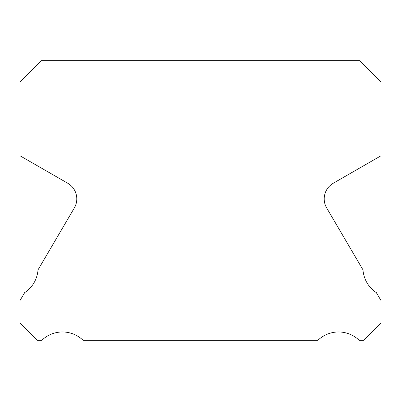 <?xml version="1.0" encoding="UTF-8"?>
<svg xmlns="http://www.w3.org/2000/svg" width="401" height="401" viewBox="0 0 401 401"><rect width="100%" height="100%" fill="white"/><g stroke="black" fill="none" stroke-linecap="round" stroke-linejoin="round"><path stroke-width="0.6" d="M326.7 208.009A18.045 18.045 0 0 1 333.241 183.247L380.95 155.804L380.95 81.944L359.657 60.651L41.343 60.651L20.05 81.944L20.05 155.804L67.759 183.247A18.045 18.045 0 0 1 74.3 208.009L38.02 269.843A29.774 29.774 0 0 1 24.646 292.635L20.05 300.469L20.05 323.026L37.373 340.349L41.754 340.349A29.774 29.774 0 0 1 83.157 340.349L317.843 340.349A29.774 29.774 0 0 1 359.246 340.349L363.627 340.349L380.95 323.026L380.95 300.469L376.354 292.635A29.774 29.774 0 0 1 362.98 269.843L326.7 208.009"/></g></svg>
